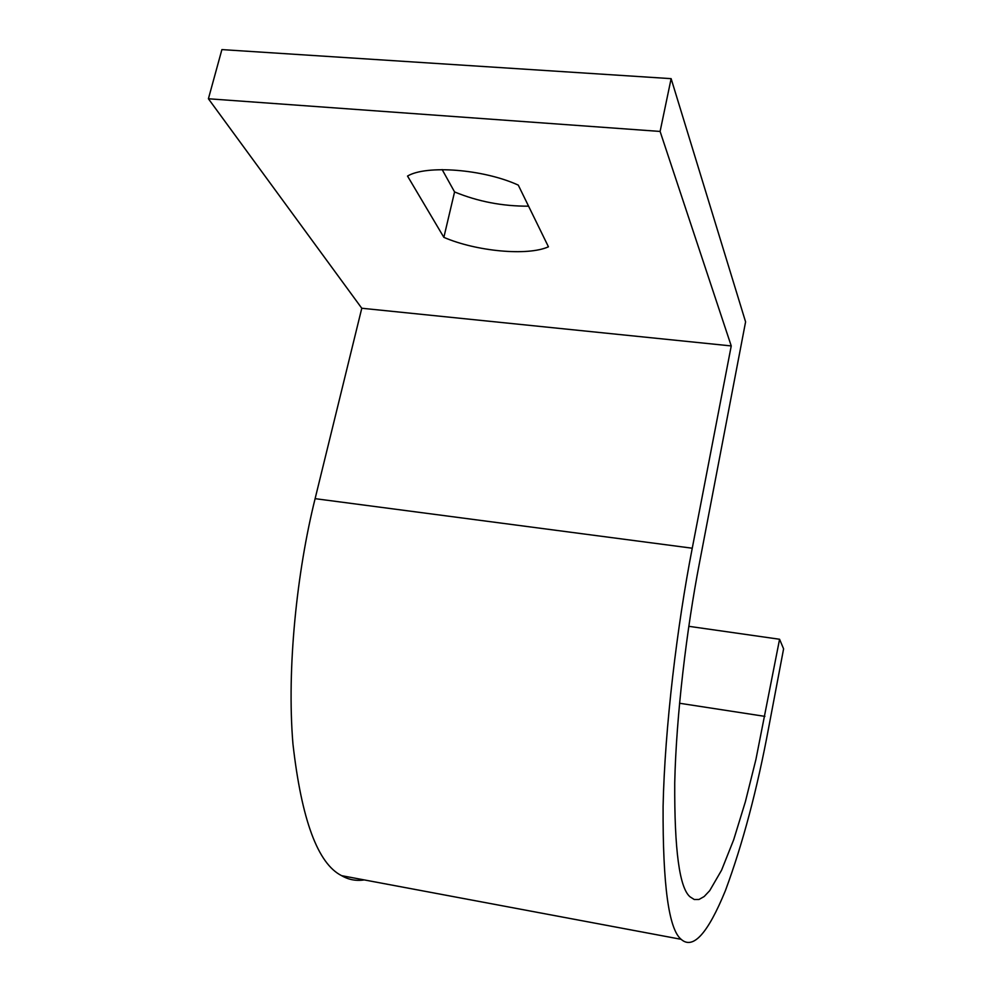 <?xml version="1.0" encoding="UTF-8"?>
<svg xmlns="http://www.w3.org/2000/svg" width="992" height="992" viewBox="0 0 992 992"><rect width="100%" height="100%" fill="white"/><g stroke="black" fill="none" stroke-linecap="round" stroke-linejoin="round"><path stroke-width="1.49" d="M692.255 548.216C677.214 625.382 664.764 727.806 663.09 806.372C662.718 884.901 668.732 929.206 681.132 939.312C693.024 949.927 707.817 933.633 725.487 890.419C742.822 843.56 757.243 789.161 768.75 727.21L783.593 648.855L779.576 639.257L755.892 759.599L745.376 801.734L733.708 839.691L721.556 870.232L709.714 890.655L704.159 896.545L698.988 899.471L694.251 899.508L690.023 896.805C679.458 887.877 674.362 849.871 674.734 782.8C676.184 715.765 686.737 628.68 699.484 562.824L745.587 321.867L671.125 78.653L660.102 131.44L731.24 345.935L692.255 548.216L315.109 498.666L361.782 308.252L208.407 98.766L221.898 49.6L671.125 78.653M779.576 639.257L688.795 626.312M361.782 308.252L731.24 345.935M660.102 131.44L208.407 98.766M443.858 237.348L407.526 176.068C426.349 164.734 483.6 169.198 518.283 185.12L548.44 246.797C527.756 256.234 476.284 251.398 443.858 237.348L454.572 191.94L442.159 169.595M528.587 206.175C502.572 206.299 477.908 201.562 454.572 191.94M315.109 498.666C297.03 571.169 286.626 668.124 292.938 743.851C301.556 819.801 317.8 863.747 341.645 875.676C348.614 879.743 356.153 881.156 364.262 879.916M764.894 716.373L679.545 703.254M681.132 939.312L341.645 875.676"/></g></svg>
